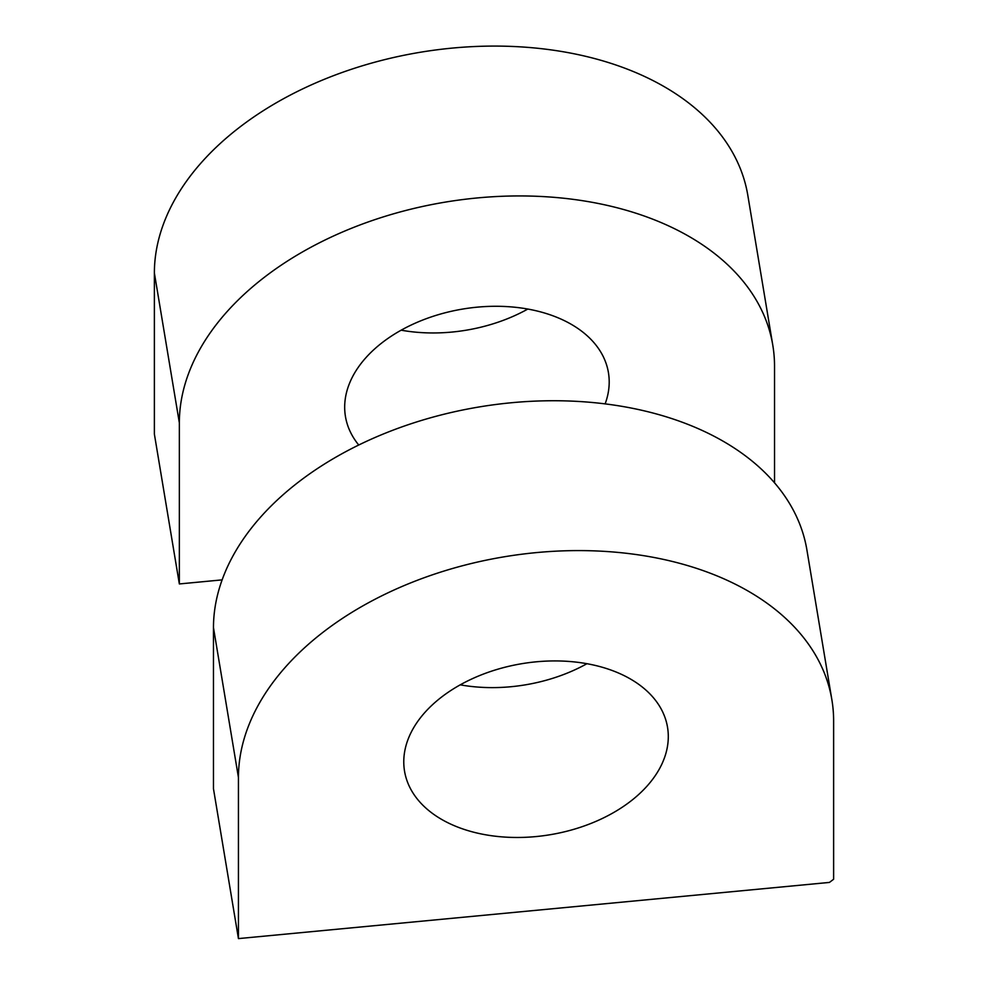 <?xml version="1.0" encoding="UTF-8"?>
<svg xmlns="http://www.w3.org/2000/svg" width="988" height="988" viewBox="0 0 988 988"><rect width="100%" height="100%" fill="white"/><g stroke="black" fill="none" stroke-linecap="round" stroke-linejoin="round"><path stroke-width="1.48" d="M829.438 882.42L238.441 938.6L213.47 788.745L213.47 627.652A299.944 195.031 170.5 0 1 495.013 404.598A299.944 195.031 170.5 0 1 806.924 550.057L831.896 699.899A299.944 195.031 -9.5 0 1 833.625 720.919L833.625 879.246L829.438 882.42M831.896 699.899A299.944 195.031 -9.5 0 0 519.984 554.453A299.944 195.031 -9.5 0 0 238.441 777.494L238.441 938.6M460.21 684.832A133.306 86.685 170.5 0 0 586.897 663.726M668.296 736.628A133.306 86.685 170.5 0 0 667.53 727.292A133.306 86.685 170.5 0 0 521.788 663.701A133.306 86.685 170.5 0 0 404.537 771.122A133.306 86.685 170.5 0 0 543.165 835.762A133.306 86.685 170.5 0 0 668.296 736.628M774.53 482.91L774.53 366.264A299.944 195.031 170.5 0 0 772.801 345.257L747.83 195.402A299.944 195.031 170.5 0 0 435.918 49.943A299.944 195.031 170.5 0 0 154.375 272.997L154.375 434.09L179.347 583.945L222.078 579.882M179.347 583.945L179.347 422.852L154.375 272.997M401.103 330.177A133.306 86.685 170.5 0 0 527.79 309.071M605.113 403.919A133.306 86.685 170.5 0 0 609.201 381.986A133.306 86.685 170.5 0 0 608.435 372.649A133.306 86.685 170.5 0 0 462.693 309.059A133.306 86.685 170.5 0 0 345.442 416.467A133.306 86.685 170.5 0 0 358.718 444.983M772.801 345.257A299.944 195.031 170.5 0 0 460.89 199.798A299.944 195.031 170.5 0 0 179.347 422.852M238.441 777.494L213.47 627.652"/></g></svg>
